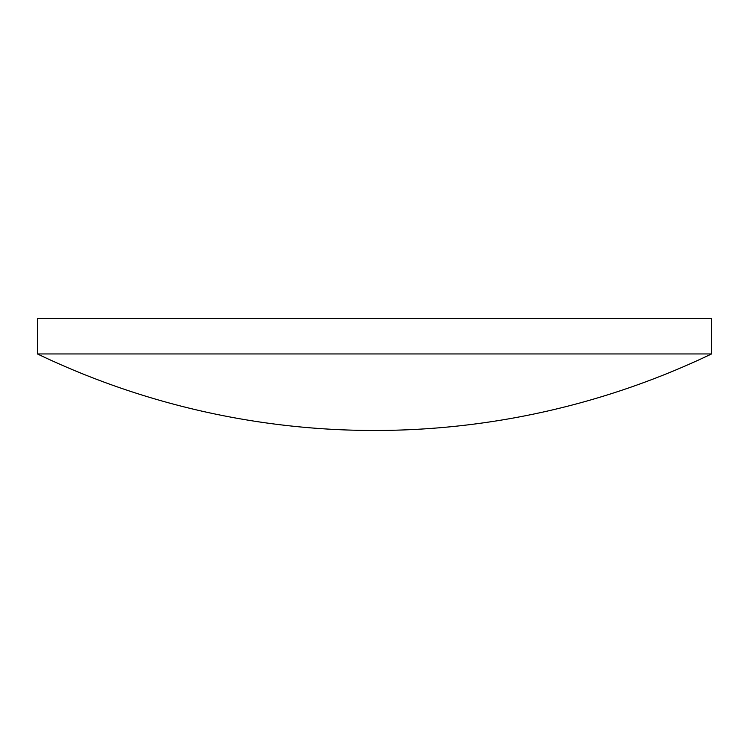 <?xml version="1.0" encoding="UTF-8"?>
<svg xmlns="http://www.w3.org/2000/svg" width="749" height="749" viewBox="0 0 749 749"><rect width="100%" height="100%" fill="white"/><g stroke="black" fill="none" stroke-linecap="round" stroke-linejoin="round"><path stroke-width="1.12" d="M37.45 318.522L711.55 318.522L711.55 353.949L37.45 353.949L37.45 318.522M37.45 353.949A780.477 780.477 0 0 0 711.55 353.949"/></g></svg>
